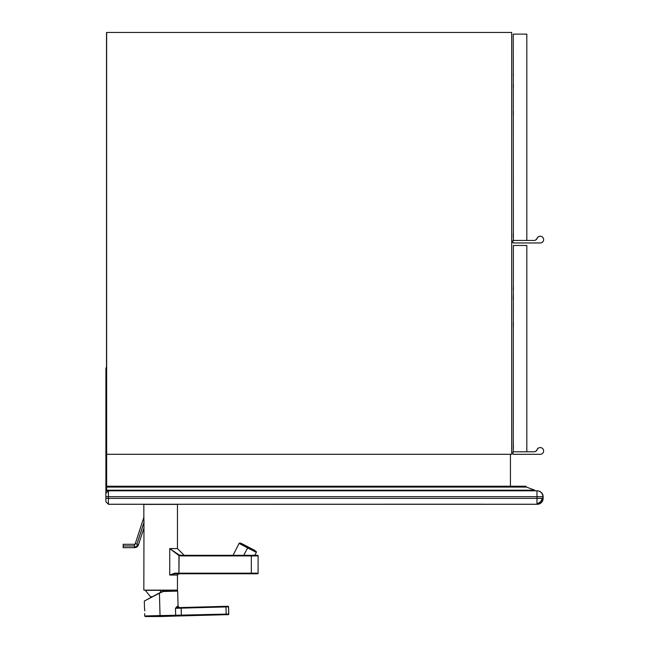 <?xml version="1.0" encoding="UTF-8"?>
<svg xmlns="http://www.w3.org/2000/svg" width="649" height="649" viewBox="0 0 649 649"><rect width="100%" height="100%" fill="white"/><g stroke="black" fill="none" stroke-linecap="round" stroke-linejoin="round"><path stroke-width="0.97" d="M105.876 501.726L105.876 493.321L108.391 490.806L108.391 504.249L105.876 501.726L108.391 504.249L536.974 504.249L536.974 498.367L542.856 498.367L542.856 496.688A5.882 5.882 -81.9 0 0 537.81 490.863L537.81 490.863A5.882 5.882 -81.9 0 0 536.974 490.806L536.974 496.688L543.132 496.72A5.882 5.882 -81.9 0 0 538.078 490.904L538.078 490.904A5.882 5.882 0 0 1 543.132 496.72L543.132 498.408L543.132 496.72M537.25 498.408L543.132 498.408A5.882 5.882 -81.9 0 1 537.25 504.289L537.25 504.289A5.882 5.882 0 0 0 543.132 498.408L542.856 498.367A5.882 5.882 -81.9 0 1 536.974 504.249L108.667 504.249M105.876 493.321L108.391 490.806L536.974 490.806A5.882 5.882 0 0 1 537.81 490.863L538.078 490.904M105.901 493.297L105.917 367.999L106.639 367.277M108.456 504.257L484.049 504.265L108.456 504.257M483.586 504.249L484.049 504.265M220.717 504.249L483.221 504.208M220.579 504.257L209.838 504.249A5.882 5.882 98.1 0 1 209.513 504.257L209.659 504.281A5.882 5.882 98.1 0 1 209.603 504.257M210.162 504.257A5.882 5.882 98.1 0 1 209.659 504.281L209.659 504.281A5.882 5.882 98 0 0 210.162 504.257M512.953 452.207A0.422 0.422 -90 0 1 513.375 451.785L533.965 451.785A3.359 3.359 90 0 0 537.153 449.684A3.359 3.359 -90 0 1 543.627 450.95A3.359 3.359 -90 0 1 540.268 454.308L513.375 454.308A0.422 0.422 -90 0 1 512.953 453.886L512.953 452.207L512.824 453.886A0.422 0.422 90 0 0 513.245 454.308L513.375 454.308M513.245 451.785L513.375 245.476L513.245 451.785A0.422 0.422 90 0 0 512.824 452.207M533.965 451.785A3.359 3.359 90 0 0 537.015 449.684L537.153 449.684M540.268 447.583L540.13 447.583A3.359 3.359 90 0 0 537.015 449.684M106.509 32.45L106.509 367.407L106.517 32.45L511.696 32.45L511.696 454.308L106.647 454.308L106.647 32.45L106.639 454.308M510.43 454.308L510.43 486.239L510.43 454.308M106.639 486.239L106.639 415.652L106.647 490.863L106.639 486.239L525.917 486.239L526.404 487.083L525.917 486.239M513.367 88.337L513.367 84.135L513.367 88.337M513.367 115.222L513.367 111.02L513.367 115.222M513.245 88.337L513.245 84.135L513.245 88.337M513.245 115.222L513.245 111.02L513.245 115.222M513.375 76.152L513.375 74.051L513.375 76.152M513.245 76.152L513.245 74.051L513.245 76.152M513.375 234.557L513.375 236.658L513.375 234.557M513.245 234.557L513.245 236.658L513.245 234.557M513.359 233.291L513.359 237.493L513.359 233.291M513.262 233.291L513.262 237.493L513.262 233.291M513.375 240.438L533.965 240.438A3.359 3.359 90 0 0 537.153 238.337A3.359 3.359 -90 0 1 543.627 239.595A3.359 3.359 -90 0 1 540.268 242.961L513.375 242.961A0.422 0.422 -90 0 1 512.953 242.539L512.953 240.86A0.422 0.422 -90 0 1 513.375 240.438L513.245 34.129L513.375 240.438M526.826 240.438L526.826 34.129L513.375 34.129M513.367 299.684L513.367 295.482L513.367 299.684M513.367 326.577L513.367 322.375L513.367 326.577M513.245 299.684L513.245 295.482L513.245 299.684M513.245 326.577L513.245 322.375L513.245 326.577M513.375 287.499L513.375 289.6L513.375 287.499M513.245 287.499L513.245 289.6L513.245 287.499M513.375 445.904L513.375 448.005L513.375 445.904M513.245 445.904L513.245 448.005L513.245 445.904M513.359 444.646L513.359 448.848L513.359 444.646M513.262 444.646L513.262 448.848L513.262 444.646M526.826 451.785L526.826 245.476L513.375 245.476M534.808 490.19L526.404 487.083L534.808 490.19L534.808 490.806L534.808 490.19L106.647 490.19M108.334 490.863L106.647 490.863M526.404 487.083L106.647 487.083M513.245 240.438L513.245 240.438A0.422 0.422 90 0 0 512.824 240.86L512.824 242.539A0.422 0.422 90 0 0 513.245 242.961L513.375 242.961M533.965 240.438A3.359 3.359 90 0 0 537.015 238.337L537.153 238.337M540.268 236.236L540.13 236.236A3.359 3.359 90 0 0 537.015 238.337M248.032 547.156L241.477 543.473L254.887 550.457L248.129 546.969L247.634 547.894L256.323 552.388L247.634 547.894L243.781 555.301L247.634 547.894L239.067 543.408L247.634 547.894L248.023 547.156L255.592 551.058L240.203 543.051L248.023 547.156M244.454 545.014L254.668 550.344L244.454 545.006M248.145 546.969L243.521 544.543L248.153 546.969M248.129 546.969L254.887 550.457L248.129 546.969M161.633 615.52L144.719 615.974L160.043 615.552L159.427 593.21L144.313 601.047L163.256 591.231L177.404 590.841L162.153 591.515L177.664 591.085L175.425 591.15L175.838 590.322L160.481 590.322L160.49 592.383L160.481 590.322L145.327 590.322L150.536 596.739L152.166 596.739M144.792 610.92L144.508 608.097L144.792 610.92M159.427 593.21L160.043 615.552L175.66 615.406L175.465 608.3L177.145 606.401L175.465 608.3L178.37 607.626A1.257 1.193 88.5 0 1 177.145 606.401L178.086 606.377L177.664 591.085L162.153 591.515L148.305 598.84M177.218 606.401L177.145 606.401A1.257 1.193 -91.5 0 0 178.37 607.626L227.904 606.271A0.592 0.592 -90 0 0 227.913 606.271L178.37 607.626L175.465 608.3L181.16 608.145L181.144 607.553L181.16 608.145L225.982 606.912L225.966 606.328L225.982 606.912L228.513 606.847A0.592 0.592 -90 0 0 227.929 606.271A0.592 0.592 90 0 1 228.513 606.847L228.562 606.847A0.592 0.592 -90 0 0 227.969 606.271A0.592 0.592 90 0 1 228.562 606.847L228.756 614.051L228.562 606.847L175.465 608.3L175.66 615.406L181.355 615.325L181.16 608.145L181.355 615.325L226.177 614.1L225.982 606.912L226.177 614.1L144.719 615.974L144.654 613.573M161.431 616.104L145.295 616.55L161.431 616.104L161.414 615.52L161.431 616.104L175.181 616.006A0.592 0.495 -89.2 0 0 175.66 615.406A0.592 0.495 90.8 0 1 175.181 616.006L181.371 615.909L181.355 615.325L181.371 615.909L226.193 614.684L226.177 614.1L228.716 614.051L228.513 606.847L228.716 614.051A335.76 2.223 88.4 0 0 228.756 614.051L228.756 614.051A0.592 0.592 32.4 0 1 228.188 614.66A336.352 2.231 -91.6 0 1 228.164 614.676A336.352 2.231 -91.6 0 1 228.14 614.66L161.431 616.104A336.352 2.231 88.4 0 0 161.552 616.501A336.352 2.231 -91.6 0 1 161.431 616.104M161.552 616.501L145.295 616.55L161.65 616.104A336.352 2.231 -91.6 0 1 161.552 616.501L228.667 614.384A0.592 0.592 -147.6 0 0 228.756 614.051A335.76 2.223 -91.6 0 1 228.716 614.051L226.177 614.1L226.193 614.684L228.14 614.66A0.592 0.592 -34.6 0 0 228.716 614.051A0.592 0.592 145.4 0 1 228.14 614.66A336.352 2.231 88.4 0 0 228.164 614.676M177.664 591.085L163.297 591.482L159.435 593.21M226.266 614.684L181.444 615.909M255.211 551.796L256.323 552.388L256.347 551.666L254.797 550.636M241.477 543.473L239.773 542.953L239.067 543.408L233.056 555.301M177.461 590.119L143.843 590.119L143.973 522.559L143.843 590.119L177.461 590.119L177.461 575.046L177.461 590.119L177.461 575.046L169.738 575.046L169.738 548.575L177.461 548.575L177.461 504.403L177.461 548.575L169.738 548.575L178.946 555.568L179.116 554.968L169.738 548.575L169.738 575.046L174.727 573.789L178.946 573.789L174.727 573.789L174.873 573.156L174.727 573.789L169.738 575.046L177.461 575.046L178.718 573.789L174.727 573.789M143.973 522.559L143.843 515.923L143.973 522.559M251.333 573.789L178.946 573.789L257.466 573.789L251.333 573.789L251.333 573.156L251.333 573.789M251.479 573.789L257.466 573.789L251.479 573.789M257.531 573.789L257.531 573.789A0.633 0.633 -90 0 0 258.164 573.156A0.633 0.633 90 0 1 257.531 573.789L258.099 573.156A0.633 0.633 90 0 1 257.466 573.789A0.633 0.633 -90 0 0 258.099 573.156L178.946 573.156L178.946 573.789L178.946 573.156L174.873 573.156L169.738 575.046L174.873 573.156L178.946 573.156L178.946 555.568L169.738 548.575L179.116 554.968L178.946 573.156L258.099 573.156L258.099 555.925L251.333 555.925L251.333 573.156L251.333 555.925L181.525 555.925L178.946 555.568L181.525 555.925L181.525 555.301L179.116 554.968L181.525 555.301L181.525 555.925L251.333 555.925L251.333 555.301L181.525 555.301L251.333 555.301L251.333 555.925L258.099 555.925L258.099 573.156L258.099 555.925A0.633 0.633 -90 0 0 257.466 555.301L251.333 555.301L257.466 555.301A0.633 0.633 90 0 1 258.099 555.925L258.164 555.925A0.633 0.633 -90 0 0 257.531 555.301L257.531 555.301A0.633 0.633 90 0 1 258.164 555.925L257.531 555.301L255.446 555.301M184.178 555.301L177.461 548.575L177.461 504.403L143.843 504.403L143.843 515.923L143.843 504.403M232.237 555.301L243.773 555.301M175.83 590.322L145.327 590.322L176.09 590.322L160.481 590.322L160.676 592.286M160.481 590.322L145.327 590.322M143.973 522.453L136.898 544.235L138.48 544.754A4.202 4.202 90 0 1 134.489 547.659L134.489 544.292L134.473 545.979L123.156 545.979L134.473 545.979L134.489 547.659A4.202 4.202 -90 0 0 138.48 544.754L136.874 544.235L143.973 522.38L136.874 544.235L135.284 543.716L138.48 544.754L134.489 547.659L123.172 547.659L123.18 545.979M143.891 517.237L135.284 543.716A0.844 0.844 90 0 1 134.489 544.292L123.172 544.292L123.172 547.659M542.231 498.367A5.882 4.803 -45 0 1 540.366 501.758A5.882 4.803 135 0 1 536.974 503.624M105.868 496.688L536.974 496.688L536.974 498.367L105.868 498.367M106.639 482.905L105.901 482.945M106.639 470.728L105.901 470.76M106.639 388.662L105.909 388.824M106.639 375.787L105.909 375.941M108.667 504.289L537.25 504.289M209.513 504.257L209.538 504.257A5.882 5.882 98.1 0 1 209.513 504.257L110.638 504.257M108.391 490.806L536.974 490.806M162.153 591.515L144.313 601.047L144.508 608.097M178.37 607.626L227.969 606.271L228.562 606.847L228.667 614.384M178.086 606.377L179.367 607.602M145.295 616.55L144.719 615.974M254.814 555.301L256.323 552.388M135.284 543.716L134.489 544.292M143.9 528.091L138.48 544.754"/></g></svg>

